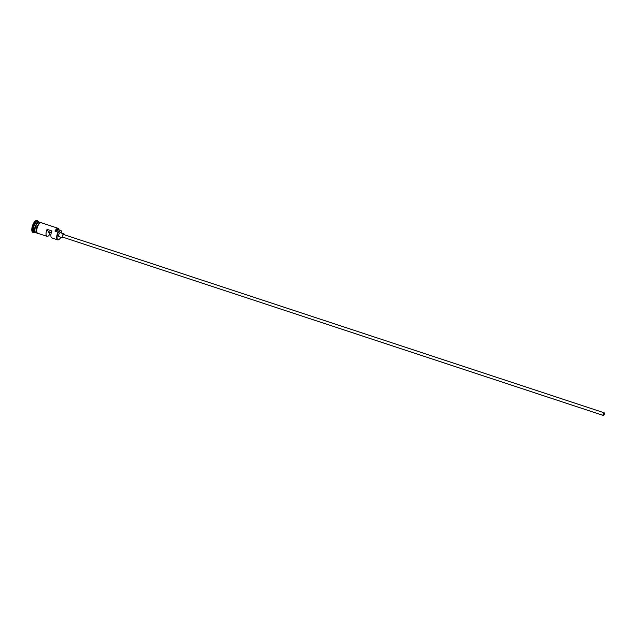 <?xml version="1.0" encoding="UTF-8"?>
<svg xmlns="http://www.w3.org/2000/svg" width="636" height="636" viewBox="0 0 636 636"><rect width="100%" height="100%" fill="white"/><g stroke="black" fill="none" stroke-linecap="round" stroke-linejoin="round"><path stroke-width="0.95" d="M58.894 239.541A5.557 2.218 -71.7 0 1 58.751 239.637A5.557 2.218 -71.7 0 1 57.669 239.859A5.557 2.218 -71.7 0 1 58.035 232.116L58.417 232.172A5.279 2.107 108.3 0 0 58.345 232.315A5.279 2.107 108.3 0 0 57.081 237.936A5.279 2.107 108.3 0 0 59.029 239.462A5.279 2.107 108.3 0 0 60.833 237.244M604.025 414.593A1.041 0.413 108.3 0 0 604.089 413.138A1.041 0.413 108.3 0 0 603.508 413.662A1.041 0.413 108.3 0 0 603.437 415.117A1.041 0.413 108.3 0 0 604.025 414.593M603.421 413.511A1.391 0.556 108.3 0 0 603.333 415.443A1.391 0.556 108.3 0 0 604.105 414.744A1.391 0.556 108.3 0 0 604.2 412.804A1.391 0.556 108.3 0 0 603.421 413.511M604.2 412.804L63.711 234.541A1.391 0.556 108.3 0 0 62.932 235.24A1.391 0.556 108.3 0 0 62.837 237.18L603.333 415.443M64.3 234.74A2.083 0.827 108.3 0 0 63.926 233.881A2.083 0.827 108.3 0 0 62.757 234.93A2.083 0.827 108.3 0 0 62.622 237.84A2.083 0.827 108.3 0 0 63.425 237.371M63.926 233.881L60.301 232.689A2.083 0.827 108.3 0 0 59.132 233.738A2.083 0.827 108.3 0 0 58.997 236.64L62.622 237.84M35.727 232.601A5.557 2.218 -71.7 0 1 35.537 232.561A5.557 2.218 -71.7 0 1 35.902 224.818A5.557 2.218 -71.7 0 1 39.019 222.012A5.557 2.218 -71.7 0 1 39.194 222.091M36.475 232.871L35.902 232.681A5.557 2.218 -71.7 0 1 36.268 224.937A5.557 2.218 -71.7 0 1 39.384 222.131L39.957 222.322M35.537 232.561L34.328 232.164A5.557 2.218 -71.7 0 1 34.694 224.413A5.557 2.218 -71.7 0 1 37.81 221.614L39.019 222.012M34.813 232.323L34.734 232.371A6.249 2.488 -71.7 0 1 33.509 232.625A6.249 2.488 -71.7 0 1 33.923 223.904A6.249 2.488 -71.7 0 1 37.421 220.756A6.249 2.488 -71.7 0 1 38.255 221.686L38.287 221.773M57.669 239.859L51.866 237.944A5.557 2.218 -71.7 0 1 51.89 230.932L47.056 229.342A5.557 2.218 108.3 0 0 47.024 236.346A5.557 2.218 108.3 0 0 49.767 234.223L50.92 234.605M58.035 232.116L55.006 231.114A5.557 2.218 -71.7 0 1 58.122 228.316A5.557 2.218 -71.7 0 1 58.862 229.143A5.557 2.218 -71.7 0 1 58.917 229.302M47.024 236.346L37.715 233.277A5.557 2.218 -71.7 0 1 38.081 225.534A5.557 2.218 -71.7 0 1 41.197 222.727L58.122 228.316M33.509 232.625L32.905 232.426A6.249 2.488 -71.7 0 1 33.318 223.705A6.249 2.488 -71.7 0 1 36.816 220.557L37.421 220.756M47.056 229.342L48.257 231.504L51.333 232.522M59.14 230.041A5.279 2.107 108.3 0 0 58.981 229.445A5.279 2.107 108.3 0 0 55.396 231.178A4.166 1.662 108.3 0 0 56.461 230.407A4.237 1.685 108.3 0 1 57.948 229.644L60.977 230.645A4.237 1.685 108.3 0 0 59.482 231.409L56.461 230.407M58.417 232.172A4.166 1.662 108.3 0 0 59.482 231.409M61.7 233.15A4.237 1.685 108.3 0 0 60.977 230.645M51.222 232.935L48.567 232.06L49.767 234.223M38.74 222.139A5.414 2.162 108.3 0 0 36.061 224.913A5.414 2.162 108.3 0 0 35.393 232.291M35.131 231.774A5.414 2.162 -71.7 0 1 36.18 224.953A5.414 2.162 -71.7 0 1 38.224 222.401M41.531 222.839A5.621 2.242 108.3 0 0 38.065 225.502A5.621 2.242 108.3 0 0 38.049 233.388M37.413 233.189A5.621 2.242 -71.7 0 1 37.46 225.303M41.825 222.942L41.022 222.234L39.623 222.497L36.705 227.06L36.316 232.538L37.285 233.579L38.351 233.492"/></g></svg>
